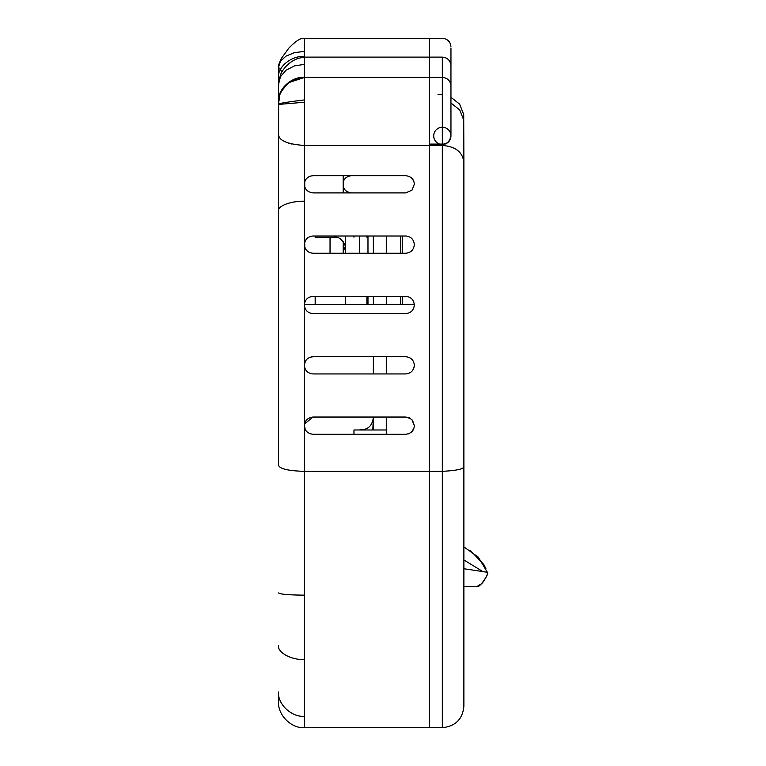<?xml version="1.0" encoding="UTF-8"?>
<svg xmlns="http://www.w3.org/2000/svg" width="766" height="766" viewBox="0 0 766 766"><rect width="100%" height="100%" fill="white"/><g stroke="black" fill="none" stroke-linecap="round" stroke-linejoin="round"><path stroke-width="1.15" d="M463.88 586.593L477.237 586.593M476.739 586.593L481.441 583.778C483.806 582.304 489.081 571.8 487.368 572.288L487.358 572.288C489.704 573.619 479.095 588.336 477.189 586.593M463.88 568.745L482.36 571.503M478.281 586.287L479.621 585.435M480.856 584.362L481.651 583.558M482.044 583.137L484.773 579.527M483.011 571.675L463.87 559.965L483.011 571.675L487.368 572.288L478.31 557.169L463.88 546.895M463.708 114.402L463.88 162.191C462.607 152.022 455.425 146.44 442.327 145.444L442.327 471.32C457.446 470.573 464.636 468.821 463.88 466.054L463.88 706.137C462.712 719.092 455.521 726.283 442.327 727.7L429.4 727.7L429.4 39.152M442.327 727.7L442.327 471.32L429.4 471.32L429.4 727.7L304.399 727.7C291.214 728.543 277.685 715.013 278.537 701.828L278.537 691.985L278.537 701.828M463.689 114.45L459.629 104.157L450.954 97.263L450.954 48.009L450.954 135.888C449.69 141.547 446.817 144.286 442.327 144.094L442.327 144.506A8.617 8.617 0 0 0 450.954 135.888A8.617 8.617 0 0 0 438.018 128.42A8.617 8.617 0 0 0 438.018 143.347A8.617 8.617 0 0 0 450.954 135.888M463.88 162.191L463.88 466.054M463.88 541.313L463.88 279.552M463.88 542.309L463.88 545.066M442.327 94.563L442.327 78.304L442.327 94.563L438.018 94.563M450.935 65.196C450.178 60.246 447.315 57.555 442.327 57.124L442.327 144.094L429.4 144.094M429.4 76.744L429.4 57.565M429.4 86.022L429.4 78.314M278.537 77.337C277.378 66.987 291.597 55.487 304.399 56.425L304.399 57.124L298.529 58.264C294.537 59.604 286.685 63.3 281.266 72.99L278.92 79.923L278.537 87.927L278.537 67.236L281.888 71.822L278.537 67.236L280.452 61.251L285.967 56.129L294.355 52.653L304.399 51.408L304.399 38.3C300.837 37.716 295.58 41.077 288.638 48.363L281.199 58.685C278.891 63.741 278.001 66.575 278.537 67.197L278.537 465.316C279.906 468.907 288.523 470.908 304.399 471.329L429.4 471.329M288.322 143.07L291.463 143.979M280.404 74.867L278.537 84.26L278.537 465.316M278.537 114.862L278.537 134.443C278.853 140.59 287.48 144.257 304.399 145.454L442.327 145.444L442.327 144.506L429.4 144.506M278.537 101.418C277.378 89.517 291.597 76.294 304.399 77.366L304.399 64.354L294.46 65.886L286.072 70.204L280.49 76.657L278.537 84.27L278.642 104.425L304.399 102.232L304.399 184.28C304.657 189.25 307.53 192.122 313.016 192.898L405.693 192.898L411.974 190.179L414.31 184.28C414.1 179.33 411.218 176.458 405.693 175.663L406.2 175.673M304.399 102.232L304.399 99.915C287.384 102.022 278.767 103.429 278.537 104.128L278.575 102.634M291.109 81.11L299.669 77.835L304.399 77.404L299.669 77.835M309.205 357.588L313.016 356.697C307.683 357.301 304.811 360.183 304.399 365.315C304.801 370.447 307.673 373.32 313.016 373.942L405.693 373.942C411.026 373.329 413.899 370.457 414.31 365.315C413.899 360.183 411.026 357.31 405.693 356.697L406.622 356.745M313.016 356.697L405.693 356.697M405.693 296.356L313.016 296.356C307.769 296.873 304.897 299.755 304.399 304.973C304.878 310.182 307.75 313.055 313.016 313.591L405.693 313.591C410.949 313.064 413.822 310.192 414.31 304.973C413.822 299.755 410.949 296.882 405.693 296.356L406.239 296.365M405.693 236.005L313.016 236.005C307.779 236.522 304.906 239.394 304.399 244.622C304.897 249.85 307.769 252.723 313.016 253.249L405.693 253.249C410.93 252.732 413.803 249.86 414.31 244.622C413.812 239.404 410.94 236.531 405.693 236.005L406.459 236.043M278.537 210.698C277.378 206.016 291.597 200.807 304.399 201.228L304.399 184.28C304.466 180.584 306.343 177.884 310.038 176.19L313.016 175.663L405.693 175.663M304.571 423.924L313.016 417.039C307.53 417.805 304.657 420.678 304.399 425.666C304.638 430.636 307.511 433.508 313.016 434.284L405.693 434.284C411.198 433.508 414.071 430.636 414.31 425.666L411.984 419.778L409.188 417.786L405.693 417.039L410.547 418.542M313.016 417.039L405.693 417.039M345.351 250.597L343.187 245.053L343.484 242.018M405.693 192.898L351.383 192.898C346.069 192.065 343.34 189.336 343.187 184.711L343.187 183.85C343.283 179.254 346.012 176.525 351.383 175.663M330.041 237.288L330.041 253.249M414.282 304.246L304.408 304.523M411.601 178.009L413.525 180.69M312.538 434.274L309.426 433.499M305.203 429.305L304.399 425.666L304.399 201.228M405.693 434.284L386.294 434.284L386.294 429.975L386.294 434.284M353.969 434.284L353.969 429.975L386.294 429.975L386.294 417.039L386.294 429.975L353.969 429.975L353.969 434.284L313.016 434.284M414.033 427.83L411.974 431.564M409.676 433.307L408.24 433.901M412.625 420.534L414.31 425.666M313.016 373.942L310.718 373.626M307.913 372.266L305.778 370.007M414.262 366.272L412.807 370.179M406.171 373.923L405.693 373.942M411.782 359.216L413.104 360.91M304.408 364.827L305.347 361.38M463.88 565.557L463.88 587.331M304.744 186.703L304.744 181.868M304.744 242.219L304.744 247.045M315.171 236.005L315.171 237.288L334.57 237.288L334.57 236.005M345.351 236.005L345.351 253.249M345.351 296.356L345.351 304.523M315.171 296.356L315.171 304.523L315.171 296.356M373.368 304.523L373.368 296.356L373.368 304.523M373.368 253.249L373.368 236.005M372.812 429.975L373.368 417.039L373.368 429.975M386.294 253.249L386.294 236.005M402.456 253.249L402.456 236.005L402.456 253.249M402.456 296.356L402.456 304.523M366.895 236.005L366.895 237.211M353.969 236.005L353.969 237.211M366.895 296.356L366.895 304.523M386.294 296.356L386.294 304.523M402.456 236.273L402.456 251.813L402.456 236.273M386.294 373.942L386.294 356.697M373.368 373.942L373.368 356.697M373.368 425.666L372.544 429.975M359.359 429.975L362.586 429.563C368.733 429.075 372.324 425.073 373.368 417.547M367.977 296.356L367.977 304.523M359.359 236.005L359.359 253.249M367.977 236.005L367.977 253.249M479.066 585.837L480.502 584.697M482.81 582.237L486.448 576.511M486.783 575.754L487.291 574.203M478.032 586.402L477.314 586.593M463.765 120.176L459.715 109.911L450.954 103.027M278.537 84.27L278.537 85.744M278.642 101.715L278.537 180.939M278.537 134.443L278.537 168.261M304.399 56.425L304.399 51.408M304.399 425.666L304.399 716.306C291.597 717.397 277.378 704.021 278.537 691.985M304.399 716.306L304.399 727.7M304.399 659.545C291.597 660.168 277.378 652.546 278.537 645.7M304.399 595.153C288.801 595.01 280.184 594.272 278.537 592.932M304.399 99.915L304.399 77.404L442.327 77.395C447.124 77.787 449.977 80.334 450.896 85.055M304.399 64.354L304.399 57.201M304.399 38.3L442.327 38.3C447.296 38.731 450.169 41.412 450.935 46.333M304.399 77.481L288.926 82.556C291.789 81.301 287.336 81.742 299.391 77.893M288.926 82.556C276.583 95.539 280.519 95.501 278.565 102.816L278.537 103.994M343.187 253.249L343.187 245.053M343.187 241.596L343.187 244.191M343.187 192.898L343.187 184.711M343.187 175.663L343.187 183.85M400.733 296.356L400.733 304.523M400.733 236.005L400.733 253.249M478.961 585.904L479.439 585.569M470.132 550.266L483.7 564.398M483.739 564.456L485.893 568.592M442.327 57.124L304.399 57.124M281.266 72.99L280.5 74.647M334.57 237.288C341.33 235.861 346.414 246.508 345.351 248.069"/></g></svg>
